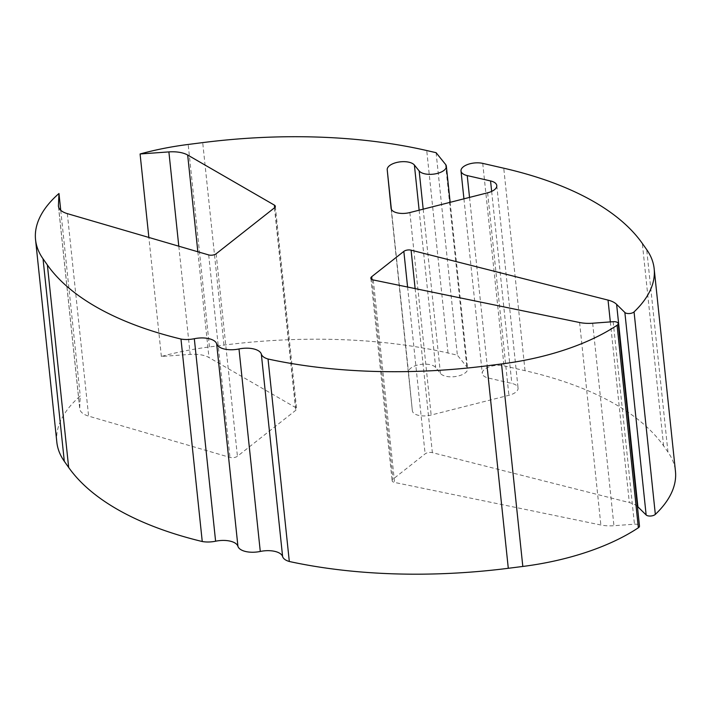 <?xml version="1.0" encoding="UTF-8"?>
<svg xmlns="http://www.w3.org/2000/svg" width="711" height="711" viewBox="0 0 711 711"><rect width="100%" height="100%" fill="white"/><g stroke="black" fill="none" stroke-linecap="round" stroke-linejoin="round"><path stroke-width="0.53" stroke-dasharray="3.56 2.67" d="M56.836 442.162A169.591 78.832 174 0 1 80.254 395.991L79.703 407.927A23.783 11.056 -6 0 0 79.73 408.709A23.783 11.056 -6 0 0 88.608 416.113L229.973 457.413A5.146 2.391 -6 0 0 230.337 457.511A5.146 2.391 -6 0 0 237.43 456.249L295.749 410.309A5.146 2.391 -6 0 0 296.603 408.789A5.146 2.391 -6 0 0 295.66 407.599L208.963 357.517A23.783 11.056 -6 0 0 190.175 354.389L161.37 356.469A169.591 78.832 174 0 1 209.469 346.941L223.983 345.093A347.03 161.317 174 0 1 448.019 353.02L457.377 355.171L466.843 366.903A14.06 6.532 174 0 1 467.625 368.707A14.06 6.532 174 0 1 460.559 375.319A14.06 6.532 174 0 1 445.904 376.279A14.06 6.532 174 0 1 440.456 373.453L435.674 367.525A14.06 6.532 -6 0 0 419.783 364.583A14.06 6.532 -6 0 0 408.496 372.262L412.353 410.727A14.06 6.532 -6 0 0 412.353 410.745A14.06 6.532 -6 0 0 418.583 415.375A14.06 6.532 -6 0 0 431.15 415.037L508.907 395.289A14.06 6.532 -6 0 0 518.07 388.055A14.06 6.532 -6 0 0 511.831 383.416L488.519 378.074A14.06 6.532 174 0 1 482.28 373.435A14.06 6.532 174 0 1 489.355 366.832A14.06 6.532 174 0 1 504.01 365.863L525.029 370.689A347.03 161.317 174 0 1 663.621 445.921L667.967 452.098A169.591 78.832 174 0 1 675.45 471.224M637.42 506.392A25.836 12.007 -6 0 0 629.324 502.579L432.368 452.658A5.146 2.391 -6 0 0 425.125 453.876L392.979 479.196A5.146 2.391 -6 0 0 392.125 480.716A5.146 2.391 -6 0 0 394.409 482.405A5.146 2.391 -6 0 0 394.561 482.44L600.866 525.002A25.836 12.007 -6 0 0 613.94 525.713L634.452 524.176A5.146 2.391 174 0 1 639.482 526.051M436.092 152.687L457.377 355.171M60.737 210.287L80.254 395.991M161.37 356.469L148.866 237.447M391.068 208.27L412.353 410.727L391.068 208.261M445.557 164.419L466.843 366.903M208.687 254.929L229.973 457.413M371.995 279.53L392.979 479.196M448.019 353.02L426.733 150.536M209.469 346.941L188.184 144.457M667.967 452.098L646.69 249.605M223.983 345.093L202.706 142.609M482.733 163.379L504.01 365.863M525.029 370.689L503.752 168.205M663.621 445.921L642.335 243.438M610.331 321.905L629.324 502.579M415.126 288.586L432.368 452.658M407.59 287.031L425.125 453.876M373.275 279.956L394.561 482.44M579.589 322.51L600.866 525.002M592.663 323.229L613.94 525.713M613.166 321.692L634.452 524.176M58.586 206.99L79.703 407.927M67.323 213.629L88.608 416.113M216.153 253.765L237.43 456.249M274.473 207.825L295.749 410.309M274.65 207.674L295.66 407.599M197.845 251.756L208.963 357.517M178.799 246.193L190.175 354.389M469.527 197.4L488.519 378.074M423.187 209.167L440.456 373.453M419.135 210.198L435.674 367.525M391.37 209.301L408.496 372.262M409.865 212.553L431.15 415.037M487.622 192.805L508.907 395.289M491.657 191.392L511.831 383.416M450.143 202.324L467.625 368.707M370.849 278.232L392.125 480.716M58.444 206.226L79.73 408.709M275.317 206.306L296.603 408.789M463.928 198.822L482.28 373.435M496.785 185.571L518.07 388.055"/><path stroke-width="1.07" d="M224.472 349.048A17.953 8.345 -6 0 0 238.994 348.968A17.953 8.345 174 0 1 261.328 354.096A17.953 8.345 -6 0 0 268.038 359.011A347.03 161.317 -6 0 0 487.017 365.81L501.531 363.961A169.591 78.832 -6 0 0 617.077 325.274L638.362 527.766A169.591 78.832 174 0 1 522.816 566.454L508.294 568.293A347.03 161.317 174 0 1 289.315 561.494A17.953 8.345 -6 0 1 282.614 556.58A17.953 8.345 174 0 0 260.279 551.452A17.953 8.345 -6 0 1 245.757 551.532A17.953 8.345 -6 0 1 237.936 546.332A17.953 8.345 174 0 0 215.602 541.213A17.953 8.345 -6 0 1 202.253 541.524A347.03 161.317 174 0 1 68.665 467.465L64.31 461.297A169.591 78.832 174 0 1 56.836 442.162L35.55 239.678A169.591 78.832 -6 0 0 43.033 258.804L47.379 264.981A347.03 161.317 -6 0 0 180.976 339.04A17.953 8.345 -6 0 0 194.316 338.72A17.953 8.345 174 0 1 216.659 343.848A17.953 8.345 -6 0 0 224.472 349.048M35.55 239.678A169.591 78.832 -6 0 1 58.977 193.499L58.426 205.443A23.783 11.056 -6 0 0 58.444 206.226A23.783 11.056 -6 0 0 67.323 213.629L208.687 254.929A5.146 2.391 -6 0 0 209.052 255.018A5.146 2.391 -6 0 0 216.153 253.765L274.473 207.825A5.146 2.391 -6 0 0 275.317 206.306A5.146 2.391 -6 0 0 274.375 205.115L187.677 155.034A23.783 11.056 -6 0 0 168.889 151.905L140.085 153.976A169.591 78.832 -6 0 1 188.184 144.457L202.706 142.609A347.03 161.317 -6 0 1 426.733 150.536L436.092 152.687L445.557 164.419A14.06 6.532 174 0 1 446.348 166.223A14.06 6.532 174 0 1 439.274 172.835A14.06 6.532 174 0 1 424.618 173.795A14.06 6.532 174 0 1 419.17 170.969L414.389 165.041A14.06 6.532 -6 0 0 398.507 162.099A14.06 6.532 -6 0 0 387.219 169.778L391.068 208.243A14.06 6.532 -6 0 0 391.068 208.261A14.06 6.532 -6 0 0 397.307 212.891A14.06 6.532 -6 0 0 409.865 212.553L487.622 192.805A14.06 6.532 -6 0 0 496.785 185.571A14.06 6.532 -6 0 0 490.554 180.932L467.234 175.59A14.06 6.532 174 0 1 461.004 170.951A14.06 6.532 174 0 1 468.069 164.348A14.06 6.532 174 0 1 482.733 163.379L503.752 168.205A347.03 161.317 -6 0 1 642.335 243.438L646.69 249.605A169.591 78.832 -6 0 1 654.164 268.74A169.591 78.832 -6 0 1 634.061 311.898A5.146 2.391 174 0 1 626.72 313.364A5.146 2.391 174 0 1 624.862 312.476L616.615 304.352A25.836 12.007 -6 0 0 608.038 300.095L411.091 250.165A5.146 2.391 -6 0 0 403.839 251.383L371.693 276.712A5.146 2.391 -6 0 0 370.849 278.232A5.146 2.391 -6 0 0 373.124 279.921A5.146 2.391 -6 0 0 373.275 279.956L579.589 322.51A25.836 12.007 -6 0 0 592.663 323.229L613.166 321.692A5.146 2.391 174 0 1 618.206 323.558A5.146 2.391 174 0 1 617.077 325.274M654.164 268.74L675.45 471.224A169.591 78.832 174 0 1 655.338 514.382A5.146 2.391 174 0 1 648.005 515.848A5.146 2.391 174 0 1 646.148 514.968L637.9 506.836A25.836 12.007 -6 0 0 637.42 506.392M618.206 323.558L639.482 526.051A5.146 2.391 174 0 1 638.362 527.766M268.038 359.011L289.315 561.494M202.253 541.524L180.976 339.04M58.977 193.499L60.737 210.287M148.866 237.447L140.085 153.976M238.994 348.968L260.279 551.452M634.061 311.898L655.338 514.382M371.693 276.712L371.995 279.53M508.294 568.293L487.017 365.81M68.665 467.465L47.379 264.981M64.31 461.297L43.033 258.804M522.816 566.454L501.531 363.961M608.038 300.095L610.331 321.905M616.615 304.352L637.9 506.836M411.091 250.165L415.126 288.586M403.839 251.383L407.59 287.031M624.862 312.476L646.148 514.968M58.426 205.443L58.586 206.99M274.375 205.115L274.65 207.674M187.677 155.034L197.845 251.756M168.889 151.905L178.799 246.193M467.234 175.59L469.527 197.4M419.17 170.969L423.187 209.167M414.389 165.041L419.135 210.198M387.219 169.778L391.37 209.301M490.554 180.932L491.657 191.392M216.659 343.848L237.936 546.332M194.316 338.72L215.602 541.213M261.328 354.096L282.614 556.58M446.348 166.223L450.143 202.324M461.004 170.951L463.928 198.822"/></g></svg>

